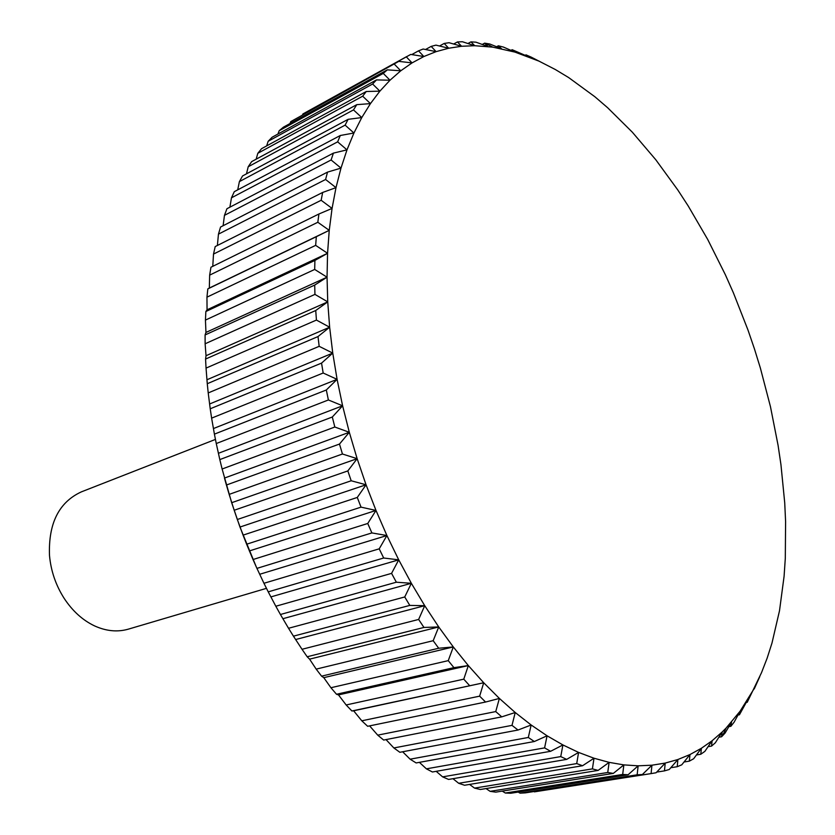 <?xml version="1.0" encoding="UTF-8"?>
<svg xmlns="http://www.w3.org/2000/svg" width="835" height="835" viewBox="0 0 835 835"><rect width="100%" height="100%" fill="white"/><g stroke="black" fill="none" stroke-linecap="round" stroke-linejoin="round"><path stroke-width="1.25" d="M266.459 588.341L128.381 629.141C117.443 632.283 106.118 631.177 94.376 625.812C82.592 620.154 72.541 611.043 64.222 598.455C55.82 585.325 50.914 570.994 49.495 555.463C48.305 523.42 58.93 502.221 81.339 491.878L215.43 439.419M256.335 567.048L239.969 527.052L231.66 502.712L222.12 469.009L334.825 427.019L332.309 417.02L219.814 459.594L216.265 443.542L328.385 399.965L326.318 389.987L214.407 434.137L211.62 418.137L323.166 373.015L321.548 363.11L210.222 408.785L208.218 392.941L319.168 346.327L318.01 336.568L207.268 383.714L206.047 368.11L316.434 320.066L315.734 310.505L205.567 359.05L206.026 355.731L205.128 343.78L314.941 294.39L314.701 285.079L205.097 334.939L205.953 332.434L205.441 320.087L314.691 269.444L314.899 260.437L205.859 311.518L207.059 309.827L206.955 297.166L315.661 245.365L316.319 236.702L207.821 288.91L209.324 288.044L209.658 275.132L317.822 222.267L318.918 214L210.952 267.231L209.658 275.132M334.825 427.019L349.312 432.29L339.49 444.053L226.421 485.02L229.155 494.383L342.444 454.01L357.14 458.676L347.83 470.919L234.186 510.258L237.338 519.506L351.191 480.772L366.054 484.78L357.276 497.451L243.068 535.141L246.628 544.222L361.033 507.137L376 510.446L367.755 523.472L253.015 559.534L256.94 568.384L371.878 532.928L386.908 535.527L379.215 548.835L263.954 583.279L268.233 591.858L383.683 558.01L398.723 559.847L391.573 573.374L275.821 606.241L280.424 614.497L396.343 582.214L411.352 583.289L404.745 596.962L288.534 628.275L293.44 636.166L409.797 605.406L424.723 605.688L418.638 619.445L302.019 649.286L307.176 656.759L423.95 627.45L438.73 626.949L433.177 640.706L316.183 669.127L321.569 676.152L438.688 648.242L453.301 646.948L448.249 660.642L330.921 687.727L336.505 694.261L453.937 667.656L468.331 665.578L463.769 679.158L346.16 704.97L351.9 710.992L483.715 682.759L479.634 696.15L361.795 720.803L367.65 726.283L485.563 702.037L499.382 698.425L495.739 711.577L377.723 735.144L383.672 740.06L501.741 716.858L515.226 712.516L512.001 725.365L393.859 747.962L399.861 752.293L518.024 730.03L531.154 724.989L528.315 737.472L410.121 759.192L416.133 762.939L534.337 741.522L547.082 735.802L544.597 747.889L426.393 768.837L432.405 771.989L550.589 751.302L562.915 744.945L560.755 756.593L442.613 776.863L448.572 779.431L566.683 759.38L578.582 752.418L576.724 763.587L458.686 783.282L464.573 785.255L582.559 765.737L594.009 758.222L592.412 768.878L474.541 788.104L480.334 789.482L598.121 770.413L609.122 762.365L607.744 772.49L490.103 791.34L495.771 792.133L613.318 773.408L623.849 764.891L622.68 774.452L505.311 793.02L510.832 793.25L628.087 774.765L638.149 765.82L637.147 774.807L520.101 793.177L525.445 792.853L642.355 774.536L651.947 765.204L651.081 773.596L656.091 772.761L665.213 763.086L664.462 770.882L669.253 769.505L677.895 759.516L677.227 766.707L681.778 764.808L689.971 754.558L689.345 761.144L693.655 758.744L701.39 748.275L700.795 754.245L704.855 751.385L712.13 740.728L711.545 746.104L715.334 742.785L722.181 731.992L726.116 728.057L722.505 735.802L725.104 733.026L731.512 722.118L730.875 726.304L734.122 722.171L740.113 711.19L739.424 714.791L747.983 699.281L747.21 702.308L761.478 672.749L767.104 658.262L771.978 643.065L779.504 610.75L784.086 576.296L785.297 558.417L785.599 521.614L784.723 502.816L780.944 464.636L778.084 445.368L770.465 406.697L760.403 368.162L754.496 349.061L748.024 330.128L733.443 292.939L725.375 274.767L707.736 239.509L688.217 205.984L677.811 189.983L655.788 159.746L632.325 132.18L607.598 107.694L594.844 96.724L568.708 77.603L555.39 69.555L531.102 57.072L526.008 54.859L528.461 56.759L512.199 49.714L514.934 52.104L503.484 47.094L498.38 45.8L501.438 48.68L489.696 43.984L484.624 43.159L488.005 46.541L476.002 42.188L470.971 41.865L474.697 45.716L462.433 41.75L457.465 41.938L461.578 46.269L449.063 42.721L444.189 43.441L448.687 48.232L435.953 45.132L431.184 46.395L436.1 51.645L423.157 49.025L418.512 50.851L423.867 56.519L410.736 54.432L302.928 113.946L406.833 56.498M539.504 61.331L514.934 52.104L492.786 47.146L474.697 45.716L461.578 46.269L448.687 48.232L436.1 51.645L423.867 56.519L412.062 62.896L398.775 61.372L290.789 121.607L398.775 61.372M525.278 55.235L526.008 54.859M510.978 50.361L512.199 49.714M496.616 46.739L498.38 45.8M482.254 44.443L484.624 43.159M467.924 43.514L470.971 41.865M453.666 44.015L457.465 41.938M439.534 45.998L444.189 43.441M425.547 49.505L431.184 46.395M411.749 54.588L418.512 50.851M406.259 56.822L412.062 62.896L400.758 70.787L387.325 69.858L283.399 127.181L279.172 130.719L383.244 73.396L387.325 69.858M302.677 114.478L302.928 113.946M394.475 64.326L400.758 70.787L390.008 80.212L376.47 79.909L272.158 137.211L268.16 141.282L372.619 84.011L376.47 79.909M289.975 123.549L290.789 121.607M383.244 73.396L390.008 80.212L379.873 91.151L366.262 91.506L261.553 148.693L257.817 153.306L362.672 96.192L366.262 91.506M277.951 134.028L279.172 130.719M372.619 84.011L379.873 91.151L370.448 103.613L356.785 104.657L251.659 161.625L248.204 166.76L353.487 109.907L356.785 104.657M266.657 145.906L268.16 141.282M362.672 96.192L370.448 103.613L361.774 117.568L348.111 119.332L242.547 175.955L239.394 181.612L345.116 125.135L348.111 119.332M256.147 159.193L257.817 153.306M353.487 109.907L361.774 117.568L353.936 133.005L340.294 135.5L234.291 191.674L231.462 197.822L337.643 141.846L340.294 135.5M246.482 173.857L248.204 166.76M345.116 125.135L353.936 133.005L346.984 149.862L333.416 153.118L226.932 208.729L224.458 215.357L331.109 159.976L333.416 153.118M237.714 189.869L239.394 181.612M337.643 141.846L346.984 149.862L340.993 168.096L327.518 172.114L220.555 227.047L218.457 234.134L325.598 179.483L327.518 172.114M229.896 207.174L231.462 197.822M331.109 159.976L340.993 168.096L335.994 187.645L322.665 192.447L215.211 246.576L213.51 254.08L321.151 200.275L322.665 192.447M223.112 225.742L224.458 215.357M325.598 179.483L335.994 187.645L332.069 208.416L318.918 214M217.382 245.49L218.457 234.134M321.151 200.275L332.069 208.416L329.24 230.335L316.319 236.702M212.768 266.334L213.51 254.08M317.822 222.267L329.24 230.335L327.56 253.297L314.899 260.437M209.324 288.044L329.24 230.335M315.661 245.365L327.56 253.297L327.049 277.189L314.701 285.079M207.821 288.91L206.955 297.166M207.059 309.827L327.56 253.297M314.691 269.444L327.049 277.189L327.738 301.873L315.734 310.505M205.859 311.518L205.441 320.087M205.953 332.434L327.049 277.189M314.941 294.39L327.738 301.873L329.648 327.226L318.01 336.568M205.097 334.939L205.128 343.78M206.026 355.731L327.738 301.873M316.434 320.066L329.648 327.226L332.758 353.101L321.548 363.11M205.567 359.05L206.047 368.11M207.31 379.601L329.648 327.226M319.168 346.327L332.758 353.101L337.089 379.34L326.318 389.987M207.268 383.714L208.218 392.941M209.804 403.91L332.758 353.101M323.166 373.015L337.089 379.34L342.611 405.789L332.309 417.02M210.222 408.785L211.62 418.137M213.499 428.532L337.089 379.34M328.385 399.965L342.611 405.789L349.312 432.29L357.14 458.676L366.054 484.78L376 510.446L386.908 535.527L398.723 559.847L411.352 583.289L424.723 605.688L438.73 626.949L453.301 646.948L468.331 665.578L483.715 682.759L499.382 698.425L515.226 712.516L531.154 724.989L547.082 735.802L562.915 744.945L578.582 752.418L594.009 758.222L609.122 762.365L623.849 764.891L638.149 765.82L651.947 765.204L665.213 763.086L677.895 759.516L689.971 754.558L701.39 748.275L712.13 740.728L722.181 731.992L721.576 736.762L718.883 737.211M214.407 434.137L216.265 443.542M218.394 453.301L342.611 405.789M219.814 459.594L222.12 469.009M226.421 485.02L224.458 478.069L349.312 432.29M342.444 454.01L339.49 444.053M234.186 510.258L229.155 494.383M231.66 502.712L357.14 458.676M351.191 480.772L347.83 470.919M243.068 535.141L237.338 519.506M239.969 527.052L366.054 484.78M361.033 507.137L357.276 497.451M253.015 559.534L246.628 544.222M249.331 550.964L376 510.446M371.878 532.928L367.755 523.472M263.954 583.279L256.94 568.384M259.685 574.282L386.908 535.527M383.683 558.01L379.215 548.835M275.821 606.241L268.233 591.858M270.958 596.889L398.723 559.847M396.343 582.214L391.573 573.374M288.534 628.275L280.424 614.497M283.096 618.652L411.352 583.289M409.797 605.406L404.745 596.962M302.019 649.286L293.44 636.166M295.997 639.443L424.723 605.688M423.95 627.45L418.638 619.445M316.183 669.127L309.587 659.149L307.176 656.759M309.587 659.149L438.73 626.949M438.688 648.242L433.177 640.706M330.921 687.727L323.792 677.665L321.569 676.152M323.792 677.665L453.301 646.948M453.937 667.656L448.249 660.642M346.16 704.97L338.499 694.908L336.505 694.261M338.499 694.908L468.331 665.578M469.594 685.618L463.769 679.158M361.795 720.803L353.633 710.794L351.9 710.992M353.633 710.794L483.715 682.759M485.563 702.037L479.634 696.15M377.723 735.144L369.613 725.876M501.741 716.858L495.739 711.577M393.859 747.962L386.031 739.601M518.024 730.03L512.001 725.365M410.121 759.192L402.647 751.771M534.337 741.522L528.315 737.472M426.393 768.837L419.4 762.355M550.589 751.302L544.597 747.889M442.613 776.863L436.183 771.331M566.683 759.38L560.755 756.593M458.686 783.282L452.935 778.69M582.559 765.737L576.724 763.587M474.541 788.104L469.573 784.43M598.121 770.413L592.412 768.878M490.103 791.34L486.033 788.564M613.318 773.408L607.744 772.49M505.311 793.02L502.252 791.1M628.087 774.765L622.68 774.452M520.101 793.177L518.191 792.091M642.355 774.536L637.147 774.807M651.081 773.596L533.815 791.549M534.41 791.851L652.49 773.387M664.462 770.882L656.738 772.093M677.227 766.707L670.797 767.72M689.345 761.144L684.042 761.99M700.795 754.245L696.473 754.944M711.545 746.104L708.08 746.667M722.505 735.802L721.576 736.762M726.116 728.057L740.113 711.19L753.922 688.979M730.875 726.304L728.861 726.648M739.424 714.791L738.025 715.042M747.21 702.308L746.375 702.465M759.766 676.674L754.235 688.917M492.786 47.146L485.187 43.243"/></g></svg>
